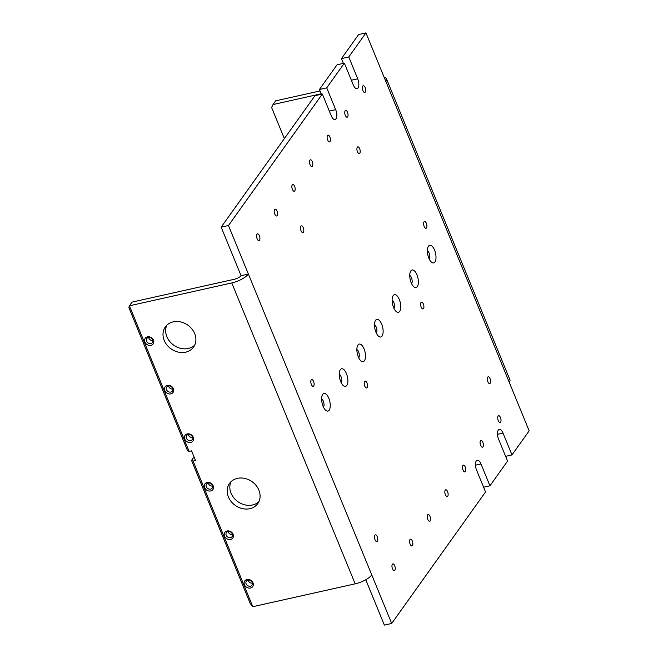 <?xml version="1.0" encoding="UTF-8"?>
<svg xmlns="http://www.w3.org/2000/svg" width="658" height="658" viewBox="0 0 658 658"><rect width="100%" height="100%" fill="white"/><g stroke="black" fill="none" stroke-linecap="round" stroke-linejoin="round"><path stroke-width="0.99" d="M362.92 90.639A3.471 1.513 -102.6 0 1 363.265 85.713A3.471 1.513 -102.6 0 1 365.116 87.555A3.471 1.513 -102.6 0 1 364.771 92.482A3.471 1.513 -102.6 0 1 362.92 90.639M345.294 115.339A3.471 1.513 -102.6 0 1 345.639 110.404A3.471 1.513 -102.6 0 1 347.498 112.247A3.471 1.513 -102.6 0 1 347.153 117.182A3.471 1.513 -102.6 0 1 345.294 115.339M327.668 140.031A3.471 1.513 -102.6 0 1 328.013 135.104A3.471 1.513 -102.6 0 1 329.872 136.946A3.471 1.513 -102.6 0 1 329.526 141.873A3.471 1.513 -102.6 0 1 327.668 140.031M310.041 164.722A3.471 1.513 -102.6 0 1 310.387 159.795A3.471 1.513 -102.6 0 1 312.246 161.638A3.471 1.513 -102.6 0 1 311.9 166.573A3.471 1.513 -102.6 0 1 310.041 164.722M292.415 189.422A3.471 1.513 -102.6 0 1 292.761 184.495A3.471 1.513 -102.6 0 1 294.62 186.337A3.471 1.513 -102.6 0 1 294.274 191.264A3.471 1.513 -102.6 0 1 292.415 189.422M274.789 214.113A3.471 1.513 -102.6 0 1 275.134 209.186A3.471 1.513 -102.6 0 1 276.993 211.029A3.471 1.513 -102.6 0 1 276.648 215.964A3.471 1.513 -102.6 0 1 274.789 214.113M257.163 238.813A3.471 1.513 -102.6 0 1 257.508 233.878A3.471 1.513 -102.6 0 1 259.367 235.729A3.471 1.513 -102.6 0 1 259.022 240.655A3.471 1.513 -102.6 0 1 257.163 238.813M498.262 420.643A3.471 1.513 -102.6 0 1 498.608 415.708A3.471 1.513 -102.6 0 1 500.467 417.559A3.471 1.513 -102.6 0 1 500.121 422.485A3.471 1.513 -102.6 0 1 498.262 420.643M480.636 445.334A3.471 1.513 -102.6 0 1 480.982 440.408A3.471 1.513 -102.6 0 1 482.84 442.25A3.471 1.513 -102.6 0 1 482.495 447.185A3.471 1.513 -102.6 0 1 480.636 445.334M463.01 470.034A3.471 1.513 -102.6 0 1 463.355 465.099A3.471 1.513 -102.6 0 1 465.214 466.95A3.471 1.513 -102.6 0 1 464.869 471.876A3.471 1.513 -102.6 0 1 463.01 470.034M445.384 494.726A3.471 1.513 -102.6 0 1 445.729 489.799A3.471 1.513 -102.6 0 1 447.588 491.641A3.471 1.513 -102.6 0 1 447.243 496.568A3.471 1.513 -102.6 0 1 445.384 494.726M427.758 519.425A3.471 1.513 -102.6 0 1 428.103 514.49A3.471 1.513 -102.6 0 1 429.962 516.333A3.471 1.513 -102.6 0 1 429.616 521.268A3.471 1.513 -102.6 0 1 427.758 519.425M410.131 544.117A3.471 1.513 -102.6 0 1 410.477 539.19A3.471 1.513 -102.6 0 1 412.336 541.032A3.471 1.513 -102.6 0 1 411.99 545.959A3.471 1.513 -102.6 0 1 410.131 544.117M392.513 568.816A3.471 1.513 -102.6 0 1 392.851 563.881A3.471 1.513 -102.6 0 1 394.71 565.724A3.471 1.513 -102.6 0 1 394.364 570.659A3.471 1.513 -102.6 0 1 392.513 568.816M434.551 250.081A9.023 3.94 77.4 0 0 428.103 246.816A9.023 3.94 77.4 0 0 428.827 258.109A9.023 3.94 77.4 0 0 431.541 262.213A9.023 3.94 77.4 0 0 435.703 260.157A9.023 3.94 77.4 0 0 434.551 250.081M429.197 258.956A4.442 1.941 77.4 0 0 429.082 253.017A4.442 1.941 77.4 0 0 427.371 250.756M416.925 274.781A9.023 3.94 77.4 0 0 410.477 271.507A9.023 3.94 77.4 0 0 411.201 282.808A9.023 3.94 77.4 0 0 413.915 286.913A9.023 3.94 77.4 0 0 418.077 284.856A9.023 3.94 77.4 0 0 416.925 274.781M411.579 283.656A4.442 1.941 77.4 0 0 411.456 277.717A4.442 1.941 77.4 0 0 409.745 275.455M399.307 299.472A9.023 3.94 77.4 0 0 392.851 296.207A9.023 3.94 77.4 0 0 393.574 307.5A9.023 3.94 77.4 0 0 396.289 311.604A9.023 3.94 77.4 0 0 400.451 309.548A9.023 3.94 77.4 0 0 399.307 299.472M393.953 308.347A4.442 1.941 77.4 0 0 393.829 302.409A4.442 1.941 77.4 0 0 392.119 300.147M364.055 348.863A9.023 3.94 77.4 0 0 357.607 345.598A9.023 3.94 77.4 0 0 358.322 356.891A9.023 3.94 77.4 0 0 361.045 360.995A9.023 3.94 77.4 0 0 365.198 358.939A9.023 3.94 77.4 0 0 364.055 348.863M358.7 357.738A4.442 1.941 77.4 0 0 358.577 351.8A4.442 1.941 77.4 0 0 356.866 349.538M346.429 373.563A9.023 3.94 77.4 0 0 339.98 370.289A9.023 3.94 77.4 0 0 340.704 381.591A9.023 3.94 77.4 0 0 343.418 385.687A9.023 3.94 77.4 0 0 347.58 383.639A9.023 3.94 77.4 0 0 346.429 373.563M341.074 382.43A4.442 1.941 77.4 0 0 340.951 376.499A4.442 1.941 77.4 0 0 339.248 374.238M328.803 398.255A9.023 3.94 77.4 0 0 322.354 394.989A9.023 3.94 77.4 0 0 323.078 406.282A9.023 3.94 77.4 0 0 325.792 410.386A9.023 3.94 77.4 0 0 329.954 408.33A9.023 3.94 77.4 0 0 328.803 398.255M323.448 407.129A4.442 1.941 77.4 0 0 323.325 401.191A4.442 1.941 77.4 0 0 321.622 398.929M381.681 324.172A9.023 3.94 77.4 0 0 375.224 320.898A9.023 3.94 77.4 0 0 375.948 332.2A9.023 3.94 77.4 0 0 378.663 336.296A9.023 3.94 77.4 0 0 382.824 334.248A9.023 3.94 77.4 0 0 381.681 324.172M376.327 333.047A4.442 1.941 77.4 0 0 376.203 327.108A4.442 1.941 77.4 0 0 374.492 324.846M252.993 582.815A4.861 4.071 -144.5 0 0 246.98 579.517A4.861 4.071 -144.5 0 0 244.455 584.715A4.861 4.071 -144.5 0 0 250.468 588.013A4.861 4.071 -144.5 0 0 252.993 582.815M252.211 582.47A3.471 2.903 -144.5 0 0 249.415 580.126A3.471 2.903 -144.5 0 0 246.339 581.129A3.471 2.903 -144.5 0 0 246.117 583.827A3.471 2.903 -144.5 0 0 248.913 586.163A3.471 2.903 -144.5 0 0 251.989 585.159A3.471 2.903 -144.5 0 0 252.211 582.47M248.124 580.076A3.471 2.903 -144.5 0 0 248.321 580.743A3.471 2.903 -144.5 0 0 252.409 583.128M233.088 534.28A4.861 4.071 -144.5 0 0 227.076 530.99A4.861 4.071 -144.5 0 0 224.559 536.188A4.861 4.071 -144.5 0 0 230.563 539.478A4.861 4.071 -144.5 0 0 233.088 534.28M232.307 533.934A3.471 2.903 -144.5 0 0 229.51 531.598A3.471 2.903 -144.5 0 0 226.434 532.602A3.471 2.903 -144.5 0 0 226.212 535.299A3.471 2.903 -144.5 0 0 229.017 537.635A3.471 2.903 -144.5 0 0 232.085 536.632A3.471 2.903 -144.5 0 0 232.307 533.934M228.219 531.549A3.471 2.903 -144.5 0 0 228.416 532.207A3.471 2.903 -144.5 0 0 232.504 534.6M213.184 485.752A4.861 4.071 -144.5 0 0 207.18 482.462A4.861 4.071 -144.5 0 0 204.654 487.66A4.861 4.071 -144.5 0 0 210.659 490.95A4.861 4.071 -144.5 0 0 213.184 485.752M212.402 485.407A3.471 2.903 -144.5 0 0 209.606 483.071A3.471 2.903 -144.5 0 0 206.53 484.074A3.471 2.903 -144.5 0 0 206.308 486.764A3.471 2.903 -144.5 0 0 209.112 489.108A3.471 2.903 -144.5 0 0 212.18 488.104A3.471 2.903 -144.5 0 0 212.402 485.407M208.315 483.013A3.471 2.903 -144.5 0 0 208.512 483.679A3.471 2.903 -144.5 0 0 212.6 486.073M193.279 437.225A4.861 4.071 -144.5 0 0 187.275 433.926A4.861 4.071 -144.5 0 0 184.75 439.125A4.861 4.071 -144.5 0 0 190.754 442.423A4.861 4.071 -144.5 0 0 193.279 437.225M192.498 436.879A3.471 2.903 -144.5 0 0 189.701 434.543A3.471 2.903 -144.5 0 0 186.633 435.538A3.471 2.903 -144.5 0 0 186.411 438.236A3.471 2.903 -144.5 0 0 189.208 440.572A3.471 2.903 -144.5 0 0 192.276 439.577A3.471 2.903 -144.5 0 0 192.498 436.879M188.418 434.486A3.471 2.903 -144.5 0 0 188.607 435.152A3.471 2.903 -144.5 0 0 192.695 437.545M173.375 388.689A4.861 4.071 -144.5 0 0 167.371 385.399A4.861 4.071 -144.5 0 0 164.845 390.597A4.861 4.071 -144.5 0 0 170.85 393.895A4.861 4.071 -144.5 0 0 173.375 388.689M172.602 388.352A3.471 2.903 -144.5 0 0 169.797 386.007A3.471 2.903 -144.5 0 0 166.729 387.011A3.471 2.903 -144.5 0 0 166.507 389.709A3.471 2.903 -144.5 0 0 169.303 392.045A3.471 2.903 -144.5 0 0 172.38 391.041A3.471 2.903 -144.5 0 0 172.602 388.352M168.514 385.958A3.471 2.903 -144.5 0 0 168.711 386.624A3.471 2.903 -144.5 0 0 172.791 389.01M153.47 340.161A4.861 4.071 -144.5 0 0 147.466 336.871A4.861 4.071 -144.5 0 0 144.941 342.07A4.861 4.071 -144.5 0 0 150.945 345.36A4.861 4.071 -144.5 0 0 153.47 340.161M152.697 339.816A3.471 2.903 -144.5 0 0 149.892 337.48A3.471 2.903 -144.5 0 0 146.824 338.483A3.471 2.903 -144.5 0 0 146.602 341.181A3.471 2.903 -144.5 0 0 149.399 343.517A3.471 2.903 -144.5 0 0 152.475 342.514A3.471 2.903 -144.5 0 0 152.697 339.816M148.609 337.431A3.471 2.903 -144.5 0 0 148.807 338.089A3.471 2.903 -144.5 0 0 152.886 340.482M258.874 490.12A17.355 14.534 -144.5 0 0 244.883 478.432A17.355 14.534 -144.5 0 0 229.519 483.441A17.355 14.534 -144.5 0 0 228.408 496.922A17.355 14.534 -144.5 0 0 242.399 508.609A17.355 14.534 -144.5 0 0 257.763 503.6A17.355 14.534 -144.5 0 0 258.874 490.12M258.915 501.626A17.355 14.534 35.5 0 1 231.048 493.22A17.355 14.534 35.5 0 1 231.016 481.714M194.686 333.606A17.355 14.534 -144.5 0 0 180.695 321.926A17.355 14.534 -144.5 0 0 165.331 326.927A17.355 14.534 -144.5 0 0 164.22 340.416A17.355 14.534 -144.5 0 0 178.211 352.096A17.355 14.534 -144.5 0 0 193.575 347.095A17.355 14.534 -144.5 0 0 194.686 333.606M194.727 345.113A17.355 14.534 35.5 0 1 166.861 336.707A17.355 14.534 35.5 0 1 166.828 325.2M375.052 539.782A3.471 1.513 -102.6 0 1 375.397 534.855A3.471 1.513 -102.6 0 1 377.256 536.698A3.471 1.513 -102.6 0 1 376.911 541.624A3.471 1.513 -102.6 0 1 375.052 539.782M364.754 386.098A3.471 1.513 -102.6 0 1 365.1 381.163A3.471 1.513 -102.6 0 1 366.958 383.005A3.471 1.513 -102.6 0 1 366.613 387.94A3.471 1.513 -102.6 0 1 364.754 386.098M487.849 381.73A3.471 1.513 -102.6 0 1 488.195 376.804A3.471 1.513 -102.6 0 1 490.054 378.646A3.471 1.513 -102.6 0 1 489.708 383.573A3.471 1.513 -102.6 0 1 487.849 381.73M421.153 307.072A3.471 1.513 -102.6 0 1 421.498 302.137A3.471 1.513 -102.6 0 1 423.357 303.988A3.471 1.513 -102.6 0 1 423.012 308.915A3.471 1.513 -102.6 0 1 421.153 307.072M301.06 230.802A3.471 1.513 -102.6 0 1 301.405 225.867A3.471 1.513 -102.6 0 1 303.264 227.717A3.471 1.513 -102.6 0 1 302.919 232.644A3.471 1.513 -102.6 0 1 301.06 230.802M357.459 151.776A3.471 1.513 -102.6 0 1 357.804 146.849A3.471 1.513 -102.6 0 1 359.663 148.692A3.471 1.513 -102.6 0 1 359.317 153.618A3.471 1.513 -102.6 0 1 357.459 151.776M311.357 384.486A3.471 1.513 -102.6 0 1 311.703 379.559A3.471 1.513 -102.6 0 1 313.562 381.401A3.471 1.513 -102.6 0 1 313.216 386.328A3.471 1.513 -102.6 0 1 311.357 384.486M424.163 226.434A3.471 1.513 -102.6 0 1 424.509 221.507A3.471 1.513 -102.6 0 1 426.368 223.35A3.471 1.513 -102.6 0 1 426.022 228.285A3.471 1.513 -102.6 0 1 424.163 226.434M386.509 78.886L509.909 379.765A13.884 4.557 157.7 0 1 509.251 382.314L529.155 430.842L511.973 454.925L503.016 433.079A6.942 3.035 77.4 0 0 499.299 429.394A6.942 3.035 77.4 0 0 498.608 439.256L507.565 461.094L489.939 485.793L480.982 463.956A6.942 3.035 77.4 0 0 477.272 460.263A6.942 3.035 77.4 0 0 476.581 470.125L485.538 491.962L391.683 623.463L248.379 274.057A13.884 4.557 -22.3 0 1 231.781 282.948L129.404 305.805L132.044 302.104L234.429 279.247A5.552 1.826 -22.3 0 0 241.067 275.686L248.379 274.057L228.474 225.521L322.33 94.02L331.287 115.857A6.942 3.035 77.4 0 0 334.996 119.55A6.942 3.035 77.4 0 0 335.687 109.689L326.73 87.851L319.418 89.48L337.044 64.788L344.356 63.152L353.313 84.989A6.942 3.035 77.4 0 0 357.031 88.674A6.942 3.035 77.4 0 0 357.722 78.82L348.765 56.975L341.453 58.611L358.635 34.537L365.947 32.9L385.851 81.427A13.884 4.557 -22.3 0 0 386.509 78.886A13.884 4.557 -22.3 0 0 384.256 77.529M326.73 87.851L344.356 63.152M348.765 56.975L365.947 32.9M483.581 487.208L489.939 485.793M391.683 623.463L384.371 625.1L365.758 579.731M241.067 275.686L221.162 227.158L315.017 95.657L322.33 94.02M319.418 89.48L321.367 94.234M341.453 58.611L343.402 63.365M194.365 457.705L193.304 457.943L191.536 460.411L193.098 461.102L252.804 606.692L355.18 583.835A13.884 4.557 157.7 0 0 371.778 574.936M284.363 138.608L271.606 107.509L273.045 104.54L321.186 93.79M187.555 450.705L128.845 307.541L129.404 305.805L189.117 451.396L187.555 450.705M228.474 225.521L221.162 227.158M505.615 456.339L511.973 454.925M273.045 104.54L275.694 100.838L320.018 90.936M189.117 451.396L191.552 450.853L195.533 460.559L193.098 461.102M252.804 606.692L250.254 603.575L191.536 460.411M509.251 382.314L385.851 81.427M231.781 282.948L355.18 583.835M480.982 463.956L475.471 465.181M503.016 433.079L497.506 434.313M357.722 78.82L351.364 80.235M335.687 109.689L329.329 111.103"/></g></svg>
